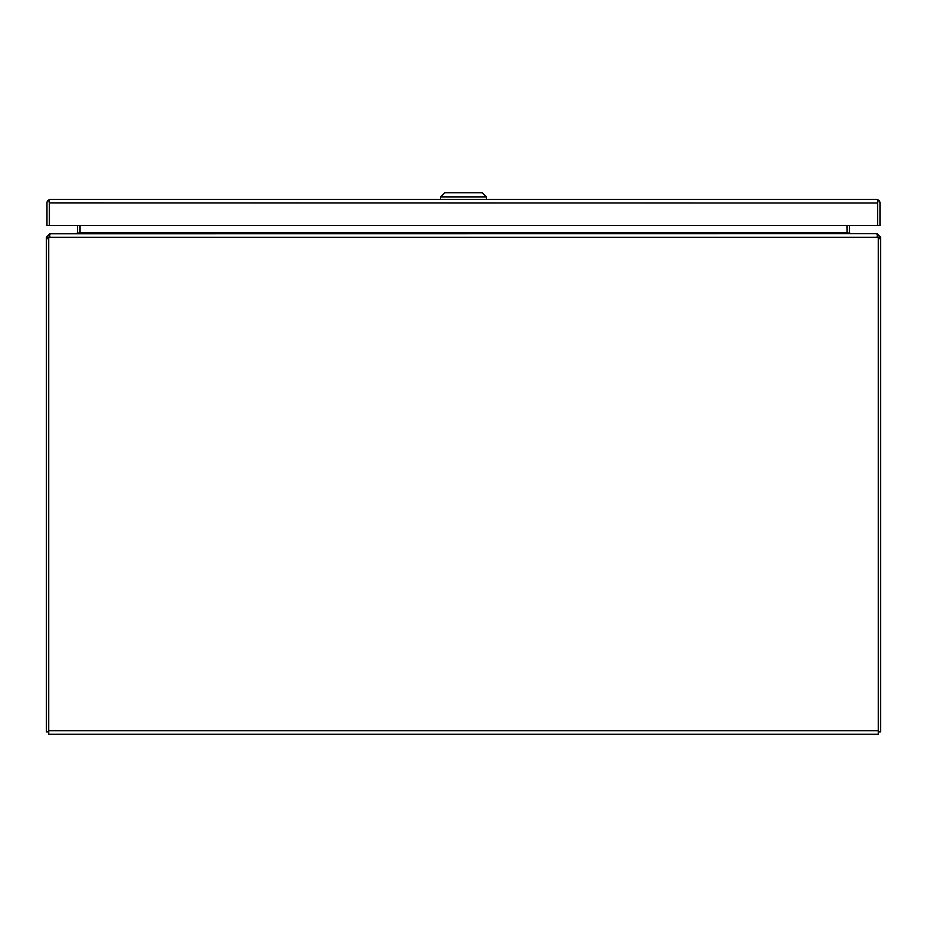 <?xml version="1.0" encoding="UTF-8"?>
<svg xmlns="http://www.w3.org/2000/svg" width="927" height="927" viewBox="0 0 927 927"><rect width="100%" height="100%" fill="white"/><g stroke="black" fill="none" stroke-linecap="round" stroke-linejoin="round"><path stroke-width="1.39" d="M486.42 199.398L486.42 196.895L440.534 196.895L440.534 199.398M486.42 196.895L482.249 192.723L444.705 192.723L440.534 196.895M49.351 202.886L877.602 202.99L877.602 225.47L877.602 202.886M878.367 199.989L876.409 199.398L50.568 199.398A3.592 3.592 0 0 1 50.568 199.398L48.586 199.989A3.592 3.592 0 0 0 46.976 202.99L46.976 225.47L49.351 225.47L49.351 202.99L49.351 225.47L879.978 225.47L879.978 202.99A3.592 3.592 0 0 0 878.367 199.989L877.614 202.99M877.602 202.99L877.602 199.989L876.409 199.398M50.556 199.398L49.351 199.989L49.351 202.99L48.586 199.989M48.725 731.89L46.35 731.89L46.35 238.691L48.725 238.691L48.725 237.277L49.942 236.072M46.35 238.691L46.35 237.277L48.725 237.277M79.954 232.839A3.592 3.592 0 0 0 79.977 232.48L79.977 225.47M48.725 730.685L48.725 734.277L878.275 734.277L878.275 730.685L48.725 730.685L48.725 238.656A7.845 7.845 0 0 1 48.853 237.277L878.147 237.277L876.768 233.697L49.942 233.778M46.35 237.277L49.942 233.697M76.385 233.697L77.555 232.781L79.212 233.21M77.59 225.47L77.59 232.48A1.205 1.205 0 0 1 77.555 232.781M877.058 236.072L878.275 237.277L878.275 238.691L880.65 238.691L880.65 731.89L878.275 731.89M880.65 238.691L880.65 237.277L878.275 237.277M847.023 225.47L847.023 232.48A3.592 3.592 0 0 0 847.046 232.839L846.942 225.47M877.058 233.778L876.119 233.697M877.058 233.697L880.65 237.277M847.788 233.21L849.445 232.781L850.615 233.697M849.445 232.781A1.205 1.205 0 0 1 849.41 232.48L849.41 225.47M878.275 730.685L878.275 238.656A7.845 7.845 0 0 0 878.147 237.277M50.232 233.697L48.853 237.277M846.942 232.781L849.746 233.697M77.254 233.697L80.058 232.781L80.058 225.47M80.058 232.48L846.942 232.48"/></g></svg>
